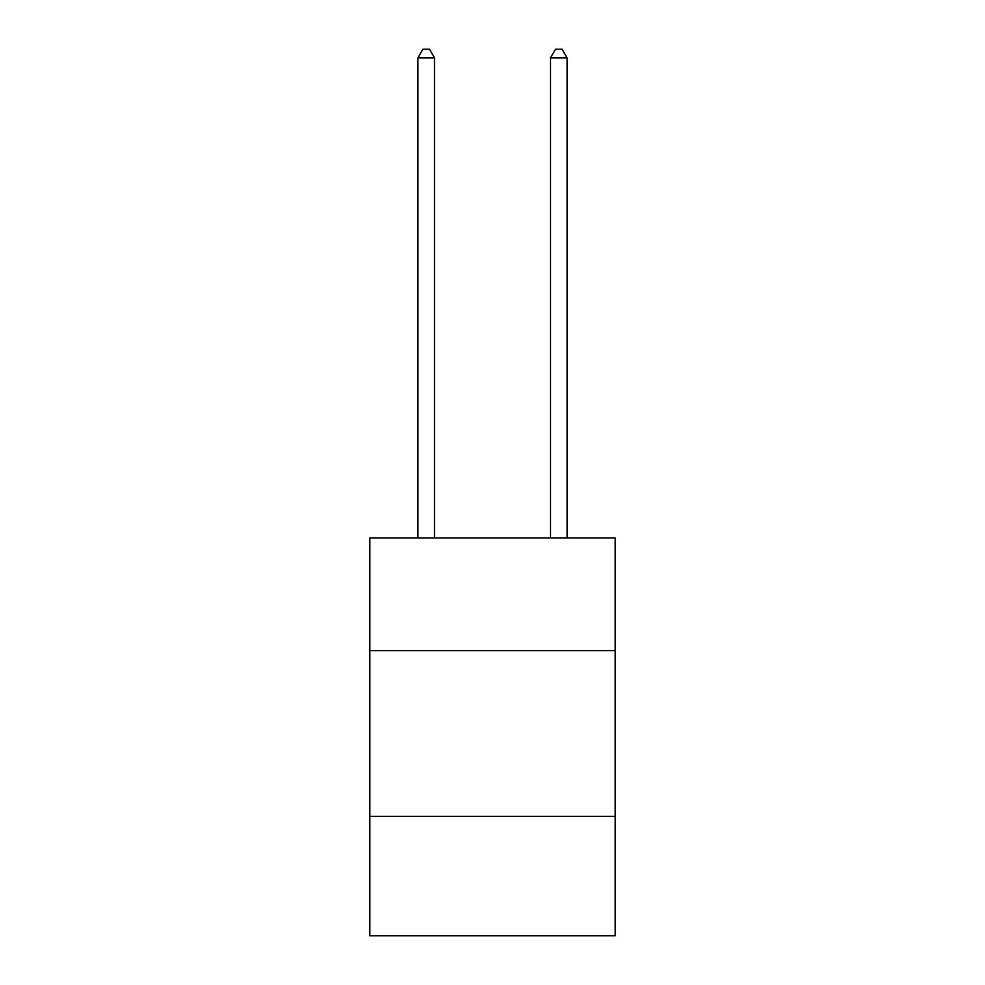 <?xml version="1.0" encoding="UTF-8"?>
<svg xmlns="http://www.w3.org/2000/svg" width="985" height="985" viewBox="0 0 985 985"><rect width="100%" height="100%" fill="white"/><g stroke="black" fill="none" stroke-linecap="round" stroke-linejoin="round"><path stroke-width="1.48" d="M615.169 650.642L615.169 537.921L369.831 537.921L369.831 650.642L615.169 650.642L615.169 935.75L369.831 935.75L369.831 650.642M615.169 816.405L369.831 816.405M434.483 537.921L434.483 57.869L417.911 57.869L417.911 537.921M417.911 57.869L422.885 49.25L429.509 49.25L434.483 57.869M567.089 537.921L567.089 57.869L550.516 57.869L550.516 537.921M550.516 57.869L555.491 49.25L562.115 49.25L567.089 57.869"/></g></svg>

